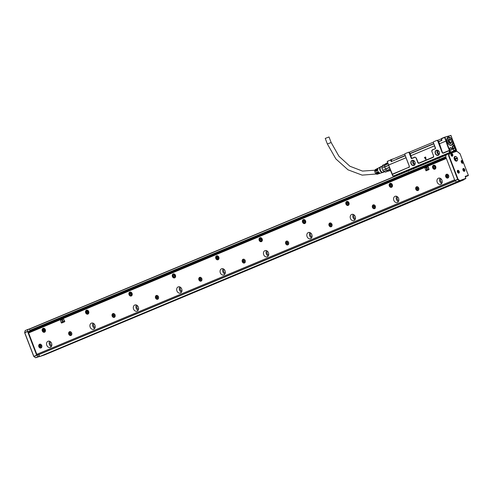 <?xml version="1.0" encoding="UTF-8"?>
<svg xmlns="http://www.w3.org/2000/svg" width="493" height="493" viewBox="0 0 493 493"><rect width="100%" height="100%" fill="white"/><g stroke="black" fill="none" stroke-linecap="round" stroke-linejoin="round"><path stroke-width="0.74" d="M399.854 174.14L398.979 174.399M453.005 152.232L456.456 150.476M442.246 156.675L438.357 157.902L451.348 152.473L451.73 152.682M441.555 156.725L443.601 155.942M399.367 174.195L400.076 174.312M400.193 174.3L399.293 174.22L400.106 174.245M388.65 165.019A0.598 0.364 -112.7 0 0 388.644 164.995L388.7 164.995A50.767 31.127 -112.7 0 0 392.989 176.174L450.627 152.078L456.53 150.131L454.232 144.135A1.041 0.641 67.3 0 0 453.246 143.364L453.147 143.395A1.041 0.641 67.3 0 0 453.018 143.469A1.041 0.641 67.3 0 0 452.808 143.956A1.041 0.641 67.3 0 0 453.313 145.164A1.041 0.641 67.3 0 0 453.893 145.343L453.998 145.306A1.041 0.641 67.3 0 0 454.232 145.108A1.041 0.641 67.3 0 0 454.232 144.135L450.842 135.452M450.885 135.415L444.655 137.177L447.724 136.456L447.872 136.844L448.291 136.709L448.143 136.321L450.885 135.415M453.122 151.887L451.348 152.473L451.385 152.916M405.055 172.045L405.739 171.921M404.352 172.34L405.456 171.835M402.923 172.938L407.508 170.788L399.293 174.22M409.96 153.767L409.535 152.664L408.697 152.183L405.036 153.687L404.852 154.605L406.01 157.766L388.601 165.056L393.223 176.371L450.547 152.429M443.38 153.132L442.085 152.38A1.189 0.937 -108.2 0 0 443.38 153.132L448.538 150.975A0.598 0.468 -108.2 0 1 449.185 151.351L449.77 152.725M392.989 176.167L392.57 175.015L392.903 173.937L408.907 167.25L392.841 174.239A0.598 0.468 -108.2 0 0 392.619 174.972L393.315 176.303M390.61 159.75L393.568 158.777L387.196 161.39L388.687 164.964L405.998 157.735M392.896 159.054L390.641 159.8L391.183 161.624L405.234 155.751M409.535 152.664L409.788 153.834L433.778 143.827L433.359 142.502L435.492 148.054A0.598 0.468 -108.2 0 1 435.27 148.787L432.318 150.02A1.189 0.937 -108.2 0 0 431.88 151.493L433.55 155.954L433.144 157.409A1.189 0.937 -108.2 0 0 433.581 155.936L431.856 151.511L432.367 149.773L435.27 148.787M433.359 142.502L433.581 141.762L437.242 140.258L438.08 140.745L438.332 141.91L441.931 140.425L441.451 138.515L444.655 137.177M452.432 148.664A2.471 1.516 67.3 0 0 454.823 150.47A2.471 1.516 67.3 0 0 455.31 147.715A2.471 1.516 67.3 0 0 452.919 145.916A2.471 1.516 67.3 0 0 452.432 148.664M451.557 148.639A1.337 0.82 67.3 0 0 450.565 147.629A1.337 0.82 67.3 0 0 449.862 148.362A1.337 0.82 67.3 0 0 449.998 149.157A1.337 0.82 67.3 0 0 450.429 149.841A1.337 0.82 67.3 0 0 450.516 149.921A1.337 0.82 67.3 0 0 451.508 149.971A1.337 0.82 67.3 0 0 451.557 148.639M446.818 140.012A4.345 2.662 67.3 0 0 450.701 145.355A4.345 2.662 67.3 0 0 452.759 142.428A4.345 2.662 67.3 0 0 450.719 137.966A4.345 2.662 67.3 0 0 447.484 137.664A4.345 2.662 67.3 0 0 446.818 140.012M448.143 136.321L447.724 136.456M449.185 151.351L449.634 151.178L450.306 152.325M442.085 152.38L437.611 140.721L436.964 140.351M419.087 163.275L418.064 162.425L416.283 158.013L414.841 157.094L411.895 158.327L411.199 158.198A0.598 0.468 -108.2 0 0 411.846 158.573L414.792 157.341A1.189 0.937 -108.2 0 1 416.086 158.087L417.793 162.53A1.189 0.937 -108.2 0 0 419.087 163.275L433.144 157.409M411.199 158.198L409.067 152.645L408.42 152.269M404.815 154.42L409.289 166.079A1.189 0.937 -108.2 0 1 408.851 167.552M411.033 163.738A2.705 2.138 -108.2 0 0 413.978 165.445A2.705 2.138 -108.2 0 0 414.983 162.092A2.705 2.138 -108.2 0 0 412.45 160.274A2.705 2.138 -108.2 0 0 410.811 162.69A2.705 2.138 -108.2 0 0 411.033 163.738M435.325 153.594A2.705 2.138 -108.2 0 0 438.271 155.295A2.705 2.138 -108.2 0 0 439.275 151.943A2.705 2.138 -108.2 0 0 436.743 150.131A2.705 2.138 -108.2 0 0 435.103 152.54A2.705 2.138 -108.2 0 0 435.325 153.594M390.585 160.065L387.332 161.427M408.907 167.25L409.258 166.104L406.01 157.766M433.778 143.827L434.543 145.811L410.94 155.671L411.519 158.074M410.94 155.671L410.182 153.687M434.543 145.811L435.319 148.541M438.08 140.745L438.505 141.848M439.485 143.746L446.362 140.967A0.598 0.364 67.3 0 0 446.338 140.899L439.485 143.746L438.727 141.762M442.357 152.282L439.497 143.777M444.766 137.35L441.34 138.872M398.215 158.45L396.674 159.091M440.945 140.838L440.354 141.084M399.841 158.006L405.228 155.578M409.905 153.625L433.772 143.66M447.946 136.21L448.155 136.752M453.283 145.133A0.924 0.567 67.3 0 0 453.763 145.262L453.868 145.232A0.924 0.567 67.3 0 0 453.893 145.219A0.924 0.567 67.3 0 0 454.071 145.059A0.924 0.567 67.3 0 0 453.979 143.999A0.924 0.567 67.3 0 0 453.203 143.512L453.246 143.364M453.049 143.562L453.098 143.543A0.924 0.567 67.3 0 0 453.073 143.555A0.924 0.567 67.3 0 0 452.987 143.605A0.924 0.567 67.3 0 0 452.802 143.999M454.152 150.507A2.471 1.516 67.3 0 0 454.158 150.488L454.645 150.285A2.231 1.368 67.3 0 0 455.304 149.12A2.231 1.368 67.3 0 0 455.31 149.077M450.485 149.897A1.22 0.746 67.3 0 0 451.163 150.063A1.22 0.746 67.3 0 0 451.403 148.701A1.22 0.746 67.3 0 0 450.22 147.808A1.22 0.746 67.3 0 0 449.862 148.405M450.565 145.343A4.227 2.588 67.3 0 0 451.175 145.219A4.227 2.588 67.3 0 0 451.65 144.917M448.464 137.3A4.227 2.588 67.3 0 0 447.921 137.424A4.227 2.588 67.3 0 0 447.397 137.769M415.112 163.781A1.485 1.171 71.8 0 1 413.627 162.708A1.485 1.171 71.8 0 1 414.182 160.971M439.405 153.637A1.485 1.171 71.8 0 1 437.92 152.565A1.485 1.171 71.8 0 1 438.474 150.821M443.441 152.83L448.599 150.673L449.634 151.178M419.149 162.973L433.199 157.107M411.267 163.651A2.527 1.997 -108.2 0 0 413.904 165.284A2.527 1.997 -108.2 0 0 414.958 162.111A2.527 1.997 -108.2 0 0 412.321 160.478A2.527 1.997 -108.2 0 0 411.063 162.672A2.527 1.997 -108.2 0 0 411.267 163.651M435.559 153.508A2.527 1.997 -108.2 0 0 438.197 155.135A2.527 1.997 -108.2 0 0 439.251 151.967A2.527 1.997 -108.2 0 0 436.613 150.334A2.527 1.997 -108.2 0 0 435.356 152.522A2.527 1.997 -108.2 0 0 435.559 153.508M425.952 159.307L425.718 157.144M425.835 159.356L424.528 157.649L425.915 159.399M425.613 157.02L424.43 157.68M424.455 157.501L425.588 157.027M438.425 141.651L441.857 140.222M391.14 159.818L404.932 154.026M408.974 152.343L433.476 142.107M437.519 140.419L441.346 138.823M394.043 160.428L396.773 159.208M398.036 158.518L405.203 155.523M409.886 153.569L433.748 143.605M398.258 158.481L399.182 158.179M413.214 160.447A2.527 1.997 -108.2 0 0 412.9 163.115A2.527 1.997 -108.2 0 0 414.644 164.779M437.507 150.297A2.527 1.997 -108.2 0 0 437.192 152.966A2.527 1.997 -108.2 0 0 438.936 154.636M452.315 148.313L452.925 146.168L454.25 146.544M454.762 148.307A2.231 1.368 67.3 0 0 454.651 147.98A2.231 1.368 67.3 0 0 454.497 147.629L452.364 148.288M452.592 149.034L452.642 149.009A2.231 1.368 67.3 0 0 454.645 150.285M454.497 147.629L452.321 148.344M452.519 148.233A2.114 1.294 -112.7 0 1 452.426 147.641A2.114 1.294 -112.7 0 1 454.287 146.575A2.114 1.294 -112.7 0 1 454.947 147.432M452.796 148.954L455.224 148.153A2.114 1.294 -112.7 0 1 455.31 149.034A2.114 1.294 -112.7 0 1 454.33 150.205A2.114 1.294 -112.7 0 1 452.796 148.954L452.642 149.009M451.064 145.188A4.166 2.551 -112.7 0 1 450.892 145.275A4.166 2.551 -112.7 0 1 450.713 145.336M447.508 137.67L447.86 137.522M384.854 165.223A3.747 2.299 67.3 0 1 385.458 164.12L387.855 163.115M384.774 165.716A3.747 2.299 67.3 0 0 384.762 165.814A3.747 2.299 67.3 0 0 384.83 166.93L388.73 165.488M388.139 163.849L384.817 165.235A4.049 2.483 67.3 0 0 384.78 165.605A4.049 2.483 67.3 0 0 384.854 166.831L384.86 167.102A3.747 2.299 67.3 0 0 385.557 168.914L389.328 167.337M386.789 170.344A3.747 2.299 67.3 0 0 388.053 170.874L390.253 169.956M451.292 145.102A4.166 2.551 -112.7 0 1 451.243 145.127A4.166 2.551 -112.7 0 1 449.333 144.85M446.886 138.989A4.166 2.551 -112.7 0 1 448.026 137.442A4.166 2.551 -112.7 0 1 448.082 137.418M385.458 164.12L387.738 162.813M384.854 166.831L388.657 165.241M389.396 167.552L385.649 169.062A3.747 2.299 67.3 0 0 386.586 170.177A3.747 2.299 67.3 0 0 386.604 170.196L386.722 170.295M385.717 169.093A4.049 2.483 67.3 0 0 386.746 170.313A4.049 2.483 67.3 0 0 386.783 170.35L389.914 169.037M388.053 170.874L390.37 170.27M452.586 142.878A4.166 2.551 -112.7 0 1 452.586 142.896A4.166 2.551 -112.7 0 1 451.348 145.084A4.166 2.551 -112.7 0 1 448.476 143.981A4.166 2.551 -112.7 0 1 446.892 140.08L448.137 137.393L450.577 138.065M387.72 162.758L385.976 163.485A4.049 2.483 67.3 0 0 385.606 163.707M385.477 164.077L382.611 165.272L381.865 166.72L384.786 165.5M385.649 169.062L382.71 170.288L381.89 168.156L384.83 166.93M388.435 171.071A4.049 2.483 67.3 0 0 389.1 170.954L390.419 170.399M388.108 170.905L385.23 172.106L383.671 171.422L386.604 170.196M452.592 142.366A4.104 2.52 -112.7 0 1 452.586 142.853A4.104 2.52 -112.7 0 1 449.739 144.874A4.104 2.52 -112.7 0 1 446.978 140.074A4.104 2.52 -112.7 0 1 450.59 138.077A4.104 2.52 -112.7 0 1 452.592 142.366M385.23 172.106A3.747 2.299 67.3 0 0 385.828 171.995L388.256 170.979M382.71 170.288A3.747 2.299 67.3 0 0 383.11 170.843A3.747 2.299 67.3 0 0 383.671 171.422M385.495 164.009L382.938 165.075A3.747 2.299 67.3 0 0 382.611 165.272M381.865 166.72A3.747 2.299 67.3 0 0 381.89 168.156M448.852 138.675L447.927 140.462L448.938 142.982L450.768 143.765L451.643 141.978L450.707 139.544L448.778 138.706M450.639 139.457L449.031 140.129L448.223 139.778M449.031 140.129L450.035 142.65L449.745 143.334M382.032 166.295L380.972 166.739A2.976 1.824 67.3 0 0 380.349 167.324A2.976 1.824 67.3 0 0 380.732 170.788A2.976 1.824 67.3 0 0 383.264 172.23L384.337 171.78M449.203 143.099L449.141 141.509L447.921 140.413M381.564 166.492A3.155 1.935 67.3 0 0 380.516 166.825A3.155 1.935 67.3 0 0 380.245 167.195A3.155 1.935 67.3 0 0 380.473 170.541A3.155 1.935 67.3 0 0 382.882 172.488A3.155 1.935 67.3 0 0 383.856 171.983M380.356 167.016A2.976 1.824 67.3 0 0 380.177 167.158A2.976 1.824 67.3 0 0 379.912 167.503A2.976 1.824 67.3 0 0 380.134 170.664A2.976 1.824 67.3 0 0 382.408 172.501A2.976 1.824 67.3 0 0 382.636 172.47M378.328 168.076A2.767 1.695 67.3 0 0 378.113 168.162L377.607 168.421A2.724 1.67 67.3 0 0 377.114 168.92A2.724 1.67 67.3 0 0 376.966 170.855L376.56 171.028A2.687 1.645 67.3 0 1 376.701 169.13A2.687 1.645 67.3 0 1 377.188 168.637A2.687 1.645 67.3 0 1 377.41 168.551M377.188 168.637L376.689 168.889A2.644 1.621 67.3 0 0 376.208 169.376A2.644 1.621 67.3 0 0 376.067 171.237L375.654 171.41A2.601 1.596 67.3 0 1 375.795 169.586A2.601 1.596 67.3 0 1 376.27 169.105A2.601 1.596 67.3 0 1 376.492 169.025M376.27 169.105L375.432 169.537A2.527 1.553 67.3 0 0 374.976 170.005A2.527 1.553 67.3 0 0 375.272 172.895A2.527 1.553 67.3 0 0 377.379 174.202L378.273 173.906A2.601 1.596 67.3 0 0 378.488 173.807M382.58 172.495L380.688 173.117A2.804 1.719 67.3 0 1 378.304 171.582L377.891 171.755A2.767 1.695 67.3 0 0 380.245 173.265L379.709 173.437A2.724 1.67 67.3 0 1 377.398 171.965L376.985 172.137A2.687 1.645 67.3 0 0 379.259 173.585L378.723 173.758A2.644 1.621 67.3 0 1 376.492 172.347L376.079 172.519A2.601 1.596 67.3 0 0 378.273 173.906M380.3 167.035L378.532 167.947A2.804 1.719 67.3 0 0 378.02 168.464A2.804 1.719 67.3 0 0 377.872 170.473L377.465 170.646A2.767 1.695 67.3 0 1 377.607 168.668A2.767 1.695 67.3 0 1 378.113 168.162M376.899 170.886A2.114 1.294 -112.7 0 1 376.868 170.11M375.943 171.287A2.114 1.294 -112.7 0 1 375.98 170.202M376.079 172.519L376.504 172.371M377.293 173.345A2.114 1.294 -112.7 0 1 376.375 172.421M376.985 172.137L377.41 171.989M377.983 172.778A2.114 1.294 -112.7 0 1 377.33 172.026M377.891 171.755L378.316 171.613M378.618 172.082A2.114 1.294 -112.7 0 1 378.285 171.626M377.854 170.479A2.114 1.294 -112.7 0 1 377.811 170.147M327.37 143.974L331.148 142.52L329.016 136.968L325.238 138.422L327.37 143.974L335.881 158.925L348.015 169.826L362.139 175.126L376.288 174.004M38.553 354.757L37.992 354.942M36.889 354.541L37.228 354.806M465.706 176.66L465.435 177.073M440.988 178.786A2.083 1.645 -108.2 0 0 440.687 181.036A2.083 1.645 -108.2 0 0 442.184 182.422M397.611 196.904A2.083 1.645 -108.2 0 0 397.303 199.154A2.083 1.645 -108.2 0 0 398.806 200.54M354.233 215.022A2.083 1.645 -108.2 0 0 353.925 217.271A2.083 1.645 -108.2 0 0 355.428 218.658M310.855 233.14A2.083 1.645 -108.2 0 0 310.547 235.389A2.083 1.645 -108.2 0 0 312.051 236.776M267.477 251.257A2.083 1.645 -108.2 0 0 267.169 253.507A2.083 1.645 -108.2 0 0 268.673 254.893M224.093 269.375A2.083 1.645 -108.2 0 0 223.791 271.625A2.083 1.645 -108.2 0 0 225.295 273.011M180.715 287.493A2.083 1.645 -108.2 0 0 180.413 289.742A2.083 1.645 -108.2 0 0 181.917 291.129M137.337 305.611A2.083 1.645 -108.2 0 0 137.036 307.86A2.083 1.645 -108.2 0 0 138.539 309.247M93.96 323.728A2.083 1.645 -108.2 0 0 93.658 325.978A2.083 1.645 -108.2 0 0 95.161 327.364M50.582 341.846A2.083 1.645 -108.2 0 0 50.28 344.096A2.083 1.645 -108.2 0 0 51.777 345.488M446.368 158.463L28.6 332.954M36.809 354.325L454.571 179.834M64.793 321.381L63.548 318.996L60.516 320.259L61.255 322.853L64.688 321.744L63.566 318.989M426.026 170.824L429.064 169.555L428.325 166.967L424.892 168.07L426.026 170.824L428.996 169.58L428.01 166.776M88.561 313.56A2.083 1.645 -108.2 0 0 88.5 311.114A2.083 1.645 -108.2 0 0 86.528 310.177A2.083 1.645 -108.2 0 0 85.794 310.756A2.083 1.645 -108.2 0 0 85.856 313.203A2.083 1.645 -108.2 0 0 87.828 314.133A2.083 1.645 -108.2 0 0 88.561 313.56M287.062 244.929A1.99 1.571 -108.2 0 0 287.758 244.898A1.99 1.571 -108.2 0 0 288.725 242.938A1.99 1.571 -108.2 0 0 287.203 241.083A1.99 1.571 -108.2 0 0 286.507 241.114A1.99 1.571 -108.2 0 0 285.539 243.074A1.99 1.571 -108.2 0 0 287.062 244.929M243.684 263.046A1.99 1.571 -108.2 0 0 244.38 263.015A1.99 1.571 -108.2 0 0 245.348 261.056A1.99 1.571 -108.2 0 0 243.825 259.201A1.99 1.571 -108.2 0 0 243.129 259.232A1.99 1.571 -108.2 0 0 242.162 261.191A1.99 1.571 -108.2 0 0 243.684 263.046M200.306 281.164A1.99 1.571 -108.2 0 0 201.002 281.139A1.99 1.571 -108.2 0 0 201.97 279.174A1.99 1.571 -108.2 0 0 200.448 277.319A1.99 1.571 -108.2 0 0 199.751 277.349A1.99 1.571 -108.2 0 0 198.784 279.309A1.99 1.571 -108.2 0 0 200.306 281.164M156.928 299.282A1.99 1.571 -108.2 0 0 157.624 299.257A1.99 1.571 -108.2 0 0 158.592 297.291A1.99 1.571 -108.2 0 0 157.07 295.436A1.99 1.571 -108.2 0 0 156.373 295.467A1.99 1.571 -108.2 0 0 155.406 297.427A1.99 1.571 -108.2 0 0 156.928 299.282M113.55 317.4A1.99 1.571 -108.2 0 0 114.247 317.375A1.99 1.571 -108.2 0 0 115.214 315.409A1.99 1.571 -108.2 0 0 113.692 313.554A1.99 1.571 -108.2 0 0 112.996 313.585A1.99 1.571 -108.2 0 0 112.028 315.551A1.99 1.571 -108.2 0 0 113.55 317.4M70.172 335.523A1.99 1.571 -108.2 0 0 70.863 335.493A1.99 1.571 -108.2 0 0 71.836 333.527A1.99 1.571 -108.2 0 0 70.314 331.672A1.99 1.571 -108.2 0 0 69.618 331.703A1.99 1.571 -108.2 0 0 68.644 333.669A1.99 1.571 -108.2 0 0 70.172 335.523M447.133 178.072A1.99 1.571 -108.2 0 0 447.823 178.047A1.99 1.571 -108.2 0 0 448.796 176.081A1.99 1.571 -108.2 0 0 447.268 174.226A1.99 1.571 -108.2 0 0 446.578 174.257A1.99 1.571 -108.2 0 0 445.604 176.217A1.99 1.571 -108.2 0 0 447.133 178.072M40.241 348.021A1.99 1.571 -108.2 0 0 40.931 347.99A1.99 1.571 -108.2 0 0 41.905 346.031A1.99 1.571 -108.2 0 0 40.383 344.176A1.99 1.571 -108.2 0 0 39.687 344.206A1.99 1.571 -108.2 0 0 38.719 346.166A1.99 1.571 -108.2 0 0 40.241 348.021M437.211 182.256A3.272 2.582 -108.2 0 0 440.625 184.37A3.272 2.582 -108.2 0 0 441.987 180.265A3.272 2.582 -108.2 0 0 438.573 178.152A3.272 2.582 -108.2 0 0 437.211 182.256M393.833 200.374A3.272 2.582 -108.2 0 0 397.241 202.487A3.272 2.582 -108.2 0 0 398.603 198.383A3.272 2.582 -108.2 0 0 395.195 196.269A3.272 2.582 -108.2 0 0 393.833 200.374M350.455 218.491A3.272 2.582 -108.2 0 0 353.863 220.605A3.272 2.582 -108.2 0 0 355.225 216.501A3.272 2.582 -108.2 0 0 351.817 214.387A3.272 2.582 -108.2 0 0 350.455 218.491M307.077 236.609A3.272 2.582 -108.2 0 0 310.485 238.723A3.272 2.582 -108.2 0 0 311.847 234.619A3.272 2.582 -108.2 0 0 308.439 232.505A3.272 2.582 -108.2 0 0 307.077 236.609M263.7 254.727A3.272 2.582 -108.2 0 0 267.107 256.841A3.272 2.582 -108.2 0 0 268.469 252.736A3.272 2.582 -108.2 0 0 265.061 250.623A3.272 2.582 -108.2 0 0 263.7 254.727M220.322 272.845A3.272 2.582 -108.2 0 0 223.73 274.958A3.272 2.582 -108.2 0 0 225.091 270.854A3.272 2.582 -108.2 0 0 221.684 268.74A3.272 2.582 -108.2 0 0 220.322 272.845M176.944 290.962A3.272 2.582 -108.2 0 0 180.352 293.076A3.272 2.582 -108.2 0 0 181.714 288.972A3.272 2.582 -108.2 0 0 178.3 286.858A3.272 2.582 -108.2 0 0 176.944 290.962M133.56 309.08A3.272 2.582 -108.2 0 0 136.974 311.194A3.272 2.582 -108.2 0 0 138.336 307.09A3.272 2.582 -108.2 0 0 134.922 304.976A3.272 2.582 -108.2 0 0 133.56 309.08M90.182 327.198A3.272 2.582 -108.2 0 0 93.596 329.312A3.272 2.582 -108.2 0 0 94.958 325.207A3.272 2.582 -108.2 0 0 91.544 323.094A3.272 2.582 -108.2 0 0 90.182 327.198M46.804 345.316A3.272 2.582 -108.2 0 0 50.218 347.429A3.272 2.582 -108.2 0 0 51.58 343.325A3.272 2.582 -108.2 0 0 48.166 341.211A3.272 2.582 -108.2 0 0 46.804 345.316M432.823 165.814A2.083 1.645 -108.2 0 0 432.885 168.255A2.083 1.645 -108.2 0 0 434.857 169.191A2.083 1.645 -108.2 0 0 435.59 168.612A2.083 1.645 -108.2 0 0 435.529 166.172A2.083 1.645 -108.2 0 0 433.557 165.235A2.083 1.645 -108.2 0 0 432.823 165.814M389.445 183.932A2.083 1.645 -108.2 0 0 389.507 186.372A2.083 1.645 -108.2 0 0 391.479 187.309A2.083 1.645 -108.2 0 0 392.212 186.73A2.083 1.645 -108.2 0 0 392.145 184.29A2.083 1.645 -108.2 0 0 390.179 183.353A2.083 1.645 -108.2 0 0 389.445 183.932M346.068 202.05A2.083 1.645 -108.2 0 0 346.129 204.49A2.083 1.645 -108.2 0 0 348.101 205.427A2.083 1.645 -108.2 0 0 348.834 204.848A2.083 1.645 -108.2 0 0 348.767 202.407A2.083 1.645 -108.2 0 0 346.795 201.471A2.083 1.645 -108.2 0 0 346.068 202.05M302.69 220.168A2.083 1.645 -108.2 0 0 302.751 222.608A2.083 1.645 -108.2 0 0 304.723 223.545A2.083 1.645 -108.2 0 0 305.45 222.972A2.083 1.645 -108.2 0 0 305.389 220.525A2.083 1.645 -108.2 0 0 303.417 219.588A2.083 1.645 -108.2 0 0 302.69 220.168M259.312 238.285A2.083 1.645 -108.2 0 0 259.373 240.726A2.083 1.645 -108.2 0 0 261.345 241.662A2.083 1.645 -108.2 0 0 262.073 241.089A2.083 1.645 -108.2 0 0 262.011 238.643A2.083 1.645 -108.2 0 0 260.039 237.706A2.083 1.645 -108.2 0 0 259.312 238.285M215.934 256.403A2.083 1.645 -108.2 0 0 215.996 258.843A2.083 1.645 -108.2 0 0 217.968 259.78A2.083 1.645 -108.2 0 0 218.695 259.207A2.083 1.645 -108.2 0 0 218.633 256.761A2.083 1.645 -108.2 0 0 216.661 255.824A2.083 1.645 -108.2 0 0 215.934 256.403M172.55 274.521A2.083 1.645 -108.2 0 0 172.618 276.961A2.083 1.645 -108.2 0 0 174.59 277.898A2.083 1.645 -108.2 0 0 175.317 277.325A2.083 1.645 -108.2 0 0 175.255 274.878A2.083 1.645 -108.2 0 0 173.283 273.942A2.083 1.645 -108.2 0 0 172.55 274.521M129.172 292.639A2.083 1.645 -108.2 0 0 129.24 295.085A2.083 1.645 -108.2 0 0 131.206 296.016A2.083 1.645 -108.2 0 0 131.939 295.443A2.083 1.645 -108.2 0 0 131.877 292.996A2.083 1.645 -108.2 0 0 129.905 292.059A2.083 1.645 -108.2 0 0 129.172 292.639M42.416 328.874A2.083 1.645 -108.2 0 0 42.478 331.321A2.083 1.645 -108.2 0 0 44.45 332.257A2.083 1.645 -108.2 0 0 45.183 331.678A2.083 1.645 -108.2 0 0 45.122 329.232A2.083 1.645 -108.2 0 0 43.15 328.301A2.083 1.645 -108.2 0 0 42.416 328.874M330.581 222.965A1.99 1.571 -108.2 0 0 329.891 222.996A1.99 1.571 -108.2 0 0 328.917 224.956A1.99 1.571 -108.2 0 0 330.439 226.811A1.99 1.571 -108.2 0 0 331.136 226.78A1.99 1.571 -108.2 0 0 332.109 224.82A1.99 1.571 -108.2 0 0 330.581 222.965M373.959 204.848A1.99 1.571 -108.2 0 0 373.269 204.878A1.99 1.571 -108.2 0 0 372.295 206.838A1.99 1.571 -108.2 0 0 373.823 208.693A1.99 1.571 -108.2 0 0 374.514 208.662A1.99 1.571 -108.2 0 0 375.487 206.703A1.99 1.571 -108.2 0 0 373.959 204.848M417.337 186.73A1.99 1.571 -108.2 0 0 416.647 186.761A1.99 1.571 -108.2 0 0 415.673 188.72A1.99 1.571 -108.2 0 0 417.201 190.575A1.99 1.571 -108.2 0 0 417.891 190.544A1.99 1.571 -108.2 0 0 418.865 188.585A1.99 1.571 -108.2 0 0 417.337 186.73M36.827 354.381L454.589 179.89M455.002 180.728L37.961 354.917M38.583 354.726L455.218 180.894M440.033 178.195A3.272 2.582 -108.2 0 0 439.818 181.399A3.272 2.582 -108.2 0 0 441.771 183.464M396.655 196.313A3.272 2.582 -108.2 0 0 396.44 199.517A3.272 2.582 -108.2 0 0 398.387 201.582M353.278 214.43A3.272 2.582 -108.2 0 0 353.062 217.635A3.272 2.582 -108.2 0 0 355.009 219.699M309.894 232.548A3.272 2.582 -108.2 0 0 309.678 235.753A3.272 2.582 -108.2 0 0 311.631 237.817M266.516 250.666A3.272 2.582 -108.2 0 0 266.3 253.87A3.272 2.582 -108.2 0 0 268.254 255.935M223.138 268.784A3.272 2.582 -108.2 0 0 222.922 271.988A3.272 2.582 -108.2 0 0 224.876 274.053M179.76 286.901A3.272 2.582 -108.2 0 0 179.544 290.106A3.272 2.582 -108.2 0 0 181.498 292.17M136.382 305.025A3.272 2.582 -108.2 0 0 136.167 308.224A3.272 2.582 -108.2 0 0 138.12 310.294M93.004 323.143A3.272 2.582 -108.2 0 0 92.789 326.341A3.272 2.582 -108.2 0 0 94.742 328.412M49.627 341.261A3.272 2.582 -108.2 0 0 49.411 344.459A3.272 2.582 -108.2 0 0 51.358 346.53M38.306 356.544L35.484 357.721L39.2 356.593L35.638 357.764L38.46 356.587L36.661 355.176L27.59 331.53L28.009 329.386L29.229 328.985L29.987 330.495A0.955 0.585 -112.7 0 0 30.036 330.766L28.187 331.777M64.688 321.744L64.725 321.399M64.614 321.769L61.582 323.038M86.688 310.14A2.083 1.645 -108.2 0 0 86.109 310.652A2.083 1.645 -108.2 0 0 86.121 313.006A2.083 1.645 -108.2 0 0 87.982 314.078M287.844 244.867A1.99 1.571 71.8 0 1 287.24 244.873A1.99 1.571 71.8 0 1 285.724 243.074A1.99 1.571 71.8 0 1 286.599 241.089M244.466 262.985A1.99 1.571 71.8 0 1 243.856 262.991A1.99 1.571 71.8 0 1 242.346 261.191A1.99 1.571 71.8 0 1 243.222 259.207M201.089 281.102A1.99 1.571 71.8 0 1 200.478 281.109A1.99 1.571 71.8 0 1 198.962 279.309A1.99 1.571 71.8 0 1 199.844 277.325M157.711 299.22A1.99 1.571 71.8 0 1 157.101 299.226A1.99 1.571 71.8 0 1 155.585 297.427A1.99 1.571 71.8 0 1 156.46 295.443M114.327 317.344A1.99 1.571 71.8 0 1 113.723 317.344A1.99 1.571 71.8 0 1 112.207 315.545A1.99 1.571 71.8 0 1 113.082 313.56M70.949 335.462A1.99 1.571 71.8 0 1 70.345 335.462A1.99 1.571 71.8 0 1 68.829 333.669A1.99 1.571 71.8 0 1 69.704 331.678M447.909 178.01A1.99 1.571 71.8 0 1 447.305 178.016A1.99 1.571 71.8 0 1 445.789 176.217A1.99 1.571 71.8 0 1 446.664 174.232M41.018 347.959A1.99 1.571 71.8 0 1 40.414 347.966A1.99 1.571 71.8 0 1 38.898 346.166A1.99 1.571 71.8 0 1 39.773 344.182M433.717 165.192A2.083 1.645 -108.2 0 0 433.137 165.71A2.083 1.645 -108.2 0 0 433.15 168.064A2.083 1.645 -108.2 0 0 435.011 169.13M390.333 183.31A2.083 1.645 -108.2 0 0 389.76 183.827A2.083 1.645 -108.2 0 0 389.772 186.181A2.083 1.645 -108.2 0 0 391.633 187.248M346.955 201.427A2.083 1.645 -108.2 0 0 346.382 201.945A2.083 1.645 -108.2 0 0 346.388 204.299A2.083 1.645 -108.2 0 0 348.255 205.365M303.577 219.545A2.083 1.645 -108.2 0 0 302.998 220.063A2.083 1.645 -108.2 0 0 303.01 222.417A2.083 1.645 -108.2 0 0 304.877 223.483M260.199 237.663A2.083 1.645 -108.2 0 0 259.62 238.181A2.083 1.645 -108.2 0 0 259.632 240.535A2.083 1.645 -108.2 0 0 261.5 241.601M216.821 255.787A2.083 1.645 -108.2 0 0 216.242 256.298A2.083 1.645 -108.2 0 0 216.254 258.652A2.083 1.645 -108.2 0 0 218.116 259.719M173.444 273.905A2.083 1.645 -108.2 0 0 172.864 274.416A2.083 1.645 -108.2 0 0 172.877 276.77A2.083 1.645 -108.2 0 0 174.738 277.836M130.066 292.022A2.083 1.645 -108.2 0 0 129.486 292.534A2.083 1.645 -108.2 0 0 129.499 294.888A2.083 1.645 -108.2 0 0 131.36 295.954M43.31 328.258A2.083 1.645 -108.2 0 0 42.731 328.769A2.083 1.645 -108.2 0 0 42.743 331.123A2.083 1.645 -108.2 0 0 44.604 332.196M331.222 226.749A1.99 1.571 71.8 0 1 330.618 226.755A1.99 1.571 71.8 0 1 329.102 224.956A1.99 1.571 71.8 0 1 329.977 222.972M374.6 208.631A1.99 1.571 71.8 0 1 373.996 208.638A1.99 1.571 71.8 0 1 372.48 206.838A1.99 1.571 71.8 0 1 373.355 204.854M417.978 190.514A1.99 1.571 71.8 0 1 417.374 190.52A1.99 1.571 71.8 0 1 415.858 188.72A1.99 1.571 71.8 0 1 416.733 186.736M458.589 181.196L39.335 356.667L44.438 354.985L463.913 179.785L44.45 354.985M458.638 181.332L463.913 179.785L463.907 179.44L456.629 181.929L454.959 180.697L445.758 156.873L446.097 154.845L456.512 151.074L460.08 153.767L462.878 161.217A1.485 0.912 67.3 0 0 462.138 160.521A1.485 0.912 67.3 0 0 461.658 160.49A1.485 0.912 67.3 0 0 461.621 160.508A1.485 0.912 67.3 0 0 461.226 161.846A1.485 0.912 67.3 0 0 462.243 163.232A1.485 0.912 67.3 0 0 462.724 163.269A1.485 0.912 67.3 0 0 462.767 163.251A1.485 0.912 67.3 0 0 463.173 161.994L462.878 161.217M28.446 331.69L29.962 331.056L28.218 331.943L36.913 354.596L39.175 355.102L39.44 356.266L38.429 356.685L39.138 356.451M468.214 175.662L465.337 176.784M463.925 179.434L456.629 181.929M451.668 155.079L452.143 154.882M62.235 322.379L62.124 319.846L62.106 322.249L63.72 321.572L62.124 319.846M426.618 170.184L426.5 167.657L426.482 170.054L428.097 169.382L426.5 167.657M87.945 310.485A1.787 1.411 -108.2 0 0 86.934 310.362A1.787 1.411 -108.2 0 0 86.879 310.38M87.994 313.77A1.787 1.411 -108.2 0 0 88.05 313.751A1.787 1.411 -108.2 0 0 88.789 313.043M287.53 241.194A1.787 1.411 -108.2 0 0 287.493 241.188A1.787 1.411 -108.2 0 0 286.871 241.213A1.787 1.411 -108.2 0 0 286.827 241.231M287.943 244.62A1.787 1.411 -108.2 0 0 287.986 244.608A1.787 1.411 -108.2 0 0 288.528 244.226M244.152 259.318A1.787 1.411 -108.2 0 0 244.115 259.306A1.787 1.411 -108.2 0 0 243.493 259.33A1.787 1.411 -108.2 0 0 243.45 259.349M244.565 262.738A1.787 1.411 -108.2 0 0 244.608 262.726A1.787 1.411 -108.2 0 0 245.15 262.344M200.774 277.436A1.787 1.411 -108.2 0 0 200.737 277.423A1.787 1.411 -108.2 0 0 200.115 277.448A1.787 1.411 -108.2 0 0 200.072 277.467M201.187 280.856A1.787 1.411 -108.2 0 0 201.23 280.844A1.787 1.411 -108.2 0 0 201.773 280.462M157.396 295.553A1.787 1.411 -108.2 0 0 157.353 295.541A1.787 1.411 -108.2 0 0 156.737 295.566A1.787 1.411 -108.2 0 0 156.694 295.584M157.809 298.974A1.787 1.411 -108.2 0 0 157.852 298.961A1.787 1.411 -108.2 0 0 158.395 298.579M114.019 313.671A1.787 1.411 -108.2 0 0 113.975 313.659A1.787 1.411 -108.2 0 0 113.359 313.69A1.787 1.411 -108.2 0 0 113.316 313.702M114.431 317.091A1.787 1.411 -108.2 0 0 114.475 317.079A1.787 1.411 -108.2 0 0 115.017 316.697M70.641 331.789A1.787 1.411 -108.2 0 0 70.598 331.777A1.787 1.411 -108.2 0 0 69.975 331.807A1.787 1.411 -108.2 0 0 69.932 331.82M71.054 335.209A1.787 1.411 -108.2 0 0 71.097 335.197A1.787 1.411 -108.2 0 0 71.639 334.815M447.601 174.343A1.787 1.411 -108.2 0 0 447.558 174.331A1.787 1.411 -108.2 0 0 446.935 174.356A1.787 1.411 -108.2 0 0 446.892 174.374M448.014 177.763A1.787 1.411 -108.2 0 0 448.057 177.751A1.787 1.411 -108.2 0 0 448.599 177.369M40.709 344.287A1.787 1.411 -108.2 0 0 40.666 344.28A1.787 1.411 -108.2 0 0 40.044 344.305A1.787 1.411 -108.2 0 0 40.001 344.324M41.122 347.713A1.787 1.411 -108.2 0 0 41.165 347.701A1.787 1.411 -108.2 0 0 41.708 347.318M434.974 165.543A1.787 1.411 -108.2 0 0 433.963 165.414A1.787 1.411 -108.2 0 0 433.908 165.432M435.023 168.822A1.787 1.411 -108.2 0 0 435.079 168.803A1.787 1.411 -108.2 0 0 435.818 168.101M391.596 183.661A1.787 1.411 -108.2 0 0 390.579 183.532A1.787 1.411 -108.2 0 0 390.524 183.55M391.645 186.939A1.787 1.411 -108.2 0 0 391.701 186.921A1.787 1.411 -108.2 0 0 392.44 186.218M348.218 201.779A1.787 1.411 -108.2 0 0 347.201 201.649A1.787 1.411 -108.2 0 0 347.146 201.668M348.268 205.057A1.787 1.411 -108.2 0 0 348.323 205.045A1.787 1.411 -108.2 0 0 349.062 204.336M304.84 219.896A1.787 1.411 -108.2 0 0 303.824 219.767A1.787 1.411 -108.2 0 0 303.768 219.792M304.884 223.175A1.787 1.411 -108.2 0 0 304.939 223.163A1.787 1.411 -108.2 0 0 305.685 222.454M261.463 238.014A1.787 1.411 -108.2 0 0 260.446 237.885A1.787 1.411 -108.2 0 0 260.39 237.909M261.506 241.293A1.787 1.411 -108.2 0 0 261.561 241.28A1.787 1.411 -108.2 0 0 262.307 240.572M218.085 256.132A1.787 1.411 -108.2 0 0 217.068 256.003A1.787 1.411 -108.2 0 0 217.012 256.027M218.128 259.41A1.787 1.411 -108.2 0 0 218.183 259.398A1.787 1.411 -108.2 0 0 218.923 258.689M174.707 274.25A1.787 1.411 -108.2 0 0 173.69 274.126A1.787 1.411 -108.2 0 0 173.635 274.145M174.75 277.534A1.787 1.411 -108.2 0 0 174.805 277.516A1.787 1.411 -108.2 0 0 175.545 276.807M131.323 292.367A1.787 1.411 -108.2 0 0 130.312 292.244A1.787 1.411 -108.2 0 0 130.257 292.263M131.372 295.652A1.787 1.411 -108.2 0 0 131.428 295.634A1.787 1.411 -108.2 0 0 132.167 294.925M44.567 328.603A1.787 1.411 -108.2 0 0 43.55 328.48A1.787 1.411 -108.2 0 0 43.501 328.498M44.617 331.888A1.787 1.411 -108.2 0 0 44.672 331.869A1.787 1.411 -108.2 0 0 45.411 331.16M330.908 223.076A1.787 1.411 -108.2 0 0 330.871 223.07A1.787 1.411 -108.2 0 0 330.248 223.095A1.787 1.411 -108.2 0 0 330.205 223.113M331.321 226.503A1.787 1.411 -108.2 0 0 331.364 226.484A1.787 1.411 -108.2 0 0 331.906 226.108M374.286 204.959A1.787 1.411 -108.2 0 0 374.249 204.952A1.787 1.411 -108.2 0 0 373.626 204.977A1.787 1.411 -108.2 0 0 373.583 204.996M374.698 208.385A1.787 1.411 -108.2 0 0 374.748 208.366A1.787 1.411 -108.2 0 0 375.284 207.991M417.67 186.841A1.787 1.411 -108.2 0 0 417.626 186.835A1.787 1.411 -108.2 0 0 417.004 186.859A1.787 1.411 -108.2 0 0 416.961 186.878M418.082 190.267A1.787 1.411 -108.2 0 0 418.126 190.249A1.787 1.411 -108.2 0 0 418.668 189.873M45.492 354.436L42.558 355.459L45.492 354.436M458.453 181.954L455.52 182.971L458.453 181.954M38.46 356.587L39.428 356.266L38.429 356.685M457.615 181.603L458.601 181.19M463.913 171.25A1.485 0.912 67.3 0 0 464.437 171.268A1.485 0.912 67.3 0 0 464.825 169.931A1.485 0.912 67.3 0 0 463.808 168.538A1.485 0.912 67.3 0 0 463.291 168.526A1.485 0.912 67.3 0 0 462.896 169.863A1.485 0.912 67.3 0 0 463.913 171.25M455.631 156.534A2.471 1.516 67.3 0 0 454.885 156.497A2.471 1.516 67.3 0 0 454.817 156.528A2.471 1.516 67.3 0 0 454.349 159.331A2.471 1.516 67.3 0 0 456.654 161.106A2.471 1.516 67.3 0 0 456.721 161.082A2.471 1.516 67.3 0 0 457.288 160.496M457.325 158.66A2.471 1.516 67.3 0 0 457.048 157.963M458.256 170.368A1.485 0.912 67.3 0 0 457.732 170.356A1.485 0.912 67.3 0 0 457.344 171.693A1.485 0.912 67.3 0 0 458.361 173.08A1.485 0.912 67.3 0 0 458.878 173.098A1.485 0.912 67.3 0 0 459.273 171.761A1.485 0.912 67.3 0 0 458.256 170.368M451.791 153.428A1.485 0.912 67.3 0 0 451.268 153.409A1.485 0.912 67.3 0 0 450.873 154.753A1.485 0.912 67.3 0 0 451.89 156.139A1.485 0.912 67.3 0 0 452.414 156.158A1.485 0.912 67.3 0 0 452.808 154.814A1.485 0.912 67.3 0 0 451.791 153.428M32.335 330.144A0.776 0.475 -112.7 0 1 32.193 329.503L445.74 156.817M32.778 329.306A0.622 0.382 -112.7 0 1 33.111 329.817M445.734 156.786L32.267 329.515M28.009 329.386L25.192 330.563L28.002 329.392M287.906 241.441A1.787 1.411 -108.2 0 0 286.784 241.243A1.787 1.411 -108.2 0 0 286.156 241.736A1.787 1.411 -108.2 0 0 286.211 243.832A1.787 1.411 -108.2 0 0 287.9 244.633A1.787 1.411 -108.2 0 0 288.528 244.14A1.787 1.411 -108.2 0 0 288.688 243.807M244.528 259.558A1.787 1.411 -108.2 0 0 243.406 259.361A1.787 1.411 -108.2 0 0 242.778 259.854A1.787 1.411 -108.2 0 0 242.833 261.949A1.787 1.411 -108.2 0 0 244.522 262.751A1.787 1.411 -108.2 0 0 245.15 262.258A1.787 1.411 -108.2 0 0 245.311 261.925M201.15 277.676A1.787 1.411 -108.2 0 0 200.029 277.479A1.787 1.411 -108.2 0 0 199.4 277.972A1.787 1.411 -108.2 0 0 199.455 280.067A1.787 1.411 -108.2 0 0 201.144 280.868A1.787 1.411 -108.2 0 0 201.773 280.375A1.787 1.411 -108.2 0 0 201.933 280.042M157.772 295.794A1.787 1.411 -108.2 0 0 156.651 295.597A1.787 1.411 -108.2 0 0 156.022 296.09A1.787 1.411 -108.2 0 0 156.078 298.185A1.787 1.411 -108.2 0 0 157.766 298.986A1.787 1.411 -108.2 0 0 158.389 298.493A1.787 1.411 -108.2 0 0 158.555 298.16M114.394 313.912A1.787 1.411 -108.2 0 0 113.267 313.714A1.787 1.411 -108.2 0 0 112.644 314.207A1.787 1.411 -108.2 0 0 112.7 316.303A1.787 1.411 -108.2 0 0 114.388 317.104A1.787 1.411 -108.2 0 0 115.011 316.611A1.787 1.411 -108.2 0 0 115.177 316.278M71.017 332.029A1.787 1.411 -108.2 0 0 69.889 331.832A1.787 1.411 -108.2 0 0 69.266 332.325A1.787 1.411 -108.2 0 0 69.316 334.42A1.787 1.411 -108.2 0 0 71.01 335.228A1.787 1.411 -108.2 0 0 71.633 334.729A1.787 1.411 -108.2 0 0 71.799 334.396M447.977 174.584A1.787 1.411 -108.2 0 0 446.849 174.386A1.787 1.411 -108.2 0 0 446.227 174.879A1.787 1.411 -108.2 0 0 446.276 176.975A1.787 1.411 -108.2 0 0 447.971 177.776A1.787 1.411 -108.2 0 0 448.593 177.283A1.787 1.411 -108.2 0 0 448.759 176.95M41.085 344.533A1.787 1.411 -108.2 0 0 39.958 344.336A1.787 1.411 -108.2 0 0 39.335 344.829A1.787 1.411 -108.2 0 0 39.385 346.924A1.787 1.411 -108.2 0 0 41.079 347.725A1.787 1.411 -108.2 0 0 41.702 347.232A1.787 1.411 -108.2 0 0 41.868 346.899M331.29 223.317A1.787 1.411 -108.2 0 0 330.162 223.126A1.787 1.411 -108.2 0 0 329.534 223.619A1.787 1.411 -108.2 0 0 329.589 225.714A1.787 1.411 -108.2 0 0 331.278 226.515A1.787 1.411 -108.2 0 0 331.906 226.022A1.787 1.411 -108.2 0 0 332.066 225.689M374.668 205.199A1.787 1.411 -108.2 0 0 373.54 205.008A1.787 1.411 -108.2 0 0 372.911 205.501A1.787 1.411 -108.2 0 0 372.967 207.596A1.787 1.411 -108.2 0 0 374.655 208.397A1.787 1.411 -108.2 0 0 375.284 207.904A1.787 1.411 -108.2 0 0 375.444 207.571M418.046 187.081A1.787 1.411 -108.2 0 0 416.918 186.89A1.787 1.411 -108.2 0 0 416.295 187.383A1.787 1.411 -108.2 0 0 416.345 189.478A1.787 1.411 -108.2 0 0 418.039 190.28A1.787 1.411 -108.2 0 0 418.662 189.787A1.787 1.411 -108.2 0 0 418.828 189.454M456.419 161.156A2.471 1.516 67.3 0 0 456.666 160.847M454.947 156.731A2.471 1.516 67.3 0 0 454.558 156.688M29.974 330.427L32.193 329.503M287.758 243.505L287.401 243.622L287.887 243.838L287.752 243.474A0.419 0.327 -108.2 0 1 287.906 242.963L287.733 242.519A0.419 0.327 -108.2 0 0 287.733 242.519L287.715 242.525A0.419 0.327 -108.2 0 1 287.283 242.254L286.797 242.038L287.29 242.285M287.401 243.622A0.419 0.327 -108.2 0 0 286.951 243.357L286.501 243.031L287.431 242.63A0.419 0.327 -108.2 0 0 287.481 242.494M287.179 242.784L286.501 243.031M286.778 242.913A0.419 0.327 -108.2 0 0 286.932 242.402M244.38 261.623L244.023 261.74L244.164 262.103L244.374 261.592A0.419 0.327 -108.2 0 1 244.528 261.08L244.355 260.637A0.419 0.327 -108.2 0 0 244.355 260.637L244.337 260.643A0.419 0.327 -108.2 0 1 243.906 260.372L243.419 260.156L243.912 260.403M244.023 261.74A0.419 0.327 -108.2 0 0 243.573 261.475L243.117 261.154L244.053 260.748A0.419 0.327 -108.2 0 0 244.103 260.612M243.801 260.902L243.117 261.154M243.4 261.031A0.419 0.327 -108.2 0 0 243.554 260.52M201.002 279.741L200.645 279.858L200.787 280.221L200.996 279.71A0.419 0.327 -108.2 0 1 201.15 279.198L201.261 278.637L200.959 278.761A0.419 0.327 -108.2 0 0 200.978 278.755M200.645 279.858A0.419 0.327 -108.2 0 0 200.195 279.599L199.739 279.272L200.676 278.865A0.419 0.327 -108.2 0 0 200.725 278.73M200.423 279.02L199.739 279.272M200.022 279.149A0.419 0.327 -108.2 0 0 200.176 278.637L200.534 278.52M200.959 278.761A0.419 0.327 -108.2 0 1 200.522 278.49L200.041 278.274L200.176 278.637M157.624 297.858L157.409 298.339L157.612 297.834A0.419 0.327 -108.2 0 1 157.766 297.316L157.883 296.755L157.581 296.878A0.419 0.327 -108.2 0 0 157.6 296.872M157.267 297.975A0.419 0.327 -108.2 0 0 156.817 297.717L156.361 297.39L157.298 296.983A0.419 0.327 -108.2 0 0 157.347 296.854M157.045 297.137L156.361 297.39M156.645 297.273A0.419 0.327 -108.2 0 0 156.799 296.755L157.156 296.638M157.581 296.878A0.419 0.327 -108.2 0 1 157.144 296.607L156.663 296.392L156.799 296.755M114.247 315.976L114.025 316.457L114.234 315.951A0.419 0.327 -108.2 0 1 114.388 315.434L114.512 314.891L114.203 314.996A0.419 0.327 -108.2 0 0 114.222 314.99M113.889 316.093A0.419 0.327 -108.2 0 0 113.433 315.834L112.983 315.508L113.92 315.101A0.419 0.327 -108.2 0 0 113.969 314.972M113.667 315.255L112.983 315.508M113.267 315.391A0.419 0.327 -108.2 0 0 113.421 314.873L113.778 314.756M114.203 314.996A0.419 0.327 -108.2 0 1 113.766 314.725L113.279 314.509L113.421 314.873M70.869 334.094L70.647 334.574L70.856 334.069A0.419 0.327 -108.2 0 1 71.01 333.551L70.844 333.108A0.419 0.327 -108.2 0 0 70.844 333.108L70.826 333.114A0.419 0.327 -108.2 0 1 70.388 332.843L69.901 332.627L70.043 332.991L70.4 332.874M70.511 334.211A0.419 0.327 -108.2 0 0 70.055 333.952L69.605 333.625L70.542 333.219A0.419 0.327 -108.2 0 0 70.591 333.089M70.283 333.373L69.605 333.625M69.889 333.508A0.419 0.327 -108.2 0 0 70.043 332.991M447.829 176.648L447.607 177.129L447.817 176.623A0.419 0.327 -108.2 0 1 447.971 176.106L448.094 175.563L447.78 175.668A0.419 0.327 -108.2 0 0 447.798 175.662M447.471 176.765A0.419 0.327 -108.2 0 0 447.015 176.506L446.566 176.18L447.502 175.773A0.419 0.327 -108.2 0 0 447.552 175.637M447.243 175.927L446.566 176.18M446.849 176.056A0.419 0.327 -108.2 0 0 447.003 175.545L447.361 175.428M447.78 175.668A0.419 0.327 -108.2 0 1 447.348 175.397L446.861 175.181L447.003 175.545M40.937 346.597L40.716 347.072L40.925 346.567A0.419 0.327 -108.2 0 1 41.079 346.055L41.202 345.513L40.894 345.618A0.419 0.327 -108.2 0 0 40.913 345.611M40.58 346.715A0.419 0.327 -108.2 0 0 40.124 346.45L39.674 346.123L40.611 345.722A0.419 0.327 -108.2 0 0 40.66 345.587M40.358 345.876L39.674 346.123M39.958 346.006A0.419 0.327 -108.2 0 0 40.112 345.494L40.469 345.377M40.894 345.618A0.419 0.327 -108.2 0 1 40.457 345.346L39.97 345.131L40.112 345.494M331.142 225.387L330.92 225.862L331.13 225.356A0.419 0.327 -108.2 0 1 331.284 224.845L331.395 224.278L331.093 224.407A0.419 0.327 -108.2 0 0 331.111 224.401M330.785 225.504A0.419 0.327 -108.2 0 0 330.328 225.239L329.879 224.913L330.809 224.512A0.419 0.327 -108.2 0 0 330.858 224.377M330.556 224.666L329.879 224.913M330.156 224.796A0.419 0.327 -108.2 0 0 330.31 224.284L330.674 224.161M331.093 224.407A0.419 0.327 -108.2 0 1 330.661 224.136L330.174 223.921L330.31 224.284M374.52 207.27L374.298 207.744L374.507 207.239A0.419 0.327 -108.2 0 1 374.662 206.727L374.772 206.16L374.47 206.29A0.419 0.327 -108.2 0 0 374.489 206.284M374.162 207.387A0.419 0.327 -108.2 0 0 373.706 207.122L373.256 206.795L374.187 206.394A0.419 0.327 -108.2 0 0 374.236 206.259M373.934 206.549L373.256 206.795M373.534 206.678A0.419 0.327 -108.2 0 0 373.694 206.166L374.051 206.043M374.47 206.29A0.419 0.327 -108.2 0 1 374.039 206.019L373.552 205.803L373.694 206.166M417.898 189.152L417.676 189.626L417.885 189.121A0.419 0.327 -108.2 0 1 418.039 188.609L418.163 188.067L417.848 188.172A0.419 0.327 -108.2 0 0 417.867 188.16M417.54 189.269A0.419 0.327 -108.2 0 0 417.084 189.004L416.634 188.677L417.571 188.277A0.419 0.327 -108.2 0 0 417.62 188.141M417.312 188.431L416.634 188.677M416.918 188.56A0.419 0.327 -108.2 0 0 417.072 188.049L417.429 187.925M417.848 188.172A0.419 0.327 -108.2 0 1 417.417 187.901L416.93 187.685L417.072 188.049M286.797 242.038L287.148 241.909M286.84 243.406L286.673 242.975M287.721 243.209A0.419 0.327 -108.2 0 0 287.641 243.178L287.431 242.63M287.351 243.228L286.988 243.345M287.721 243.906L287.789 243.573M243.419 260.156L243.77 260.027M243.456 261.524L243.296 261.093M244.343 261.327A0.419 0.327 -108.2 0 0 244.263 261.296L244.053 260.748M244.337 262.029L244.405 261.691M200.041 278.274L200.392 278.144M200.078 279.642L199.911 279.211M200.965 279.445A0.419 0.327 -108.2 0 0 200.885 279.414L200.676 278.865M200.959 280.147L201.027 279.808M156.663 296.392L157.014 296.262M156.7 297.76L156.534 297.328M157.587 297.562A0.419 0.327 -108.2 0 0 157.507 297.532L157.298 296.983M157.212 297.581L156.854 297.704M157.581 298.265L157.649 297.926M113.279 314.509L113.636 314.38M113.322 315.877L113.156 315.446M114.21 315.68A0.419 0.327 -108.2 0 0 114.129 315.649L113.92 315.101M113.834 315.699L113.476 315.822M114.203 316.383L114.271 316.044M69.901 332.627L70.252 332.498M69.944 333.995L69.778 333.564M70.832 333.798A0.419 0.327 -108.2 0 0 70.752 333.767L70.542 333.219M70.456 333.816L70.098 333.94M70.826 334.5L70.893 334.162M446.861 175.181L447.213 175.052M446.904 176.549L446.738 176.118M447.792 176.352A0.419 0.327 -108.2 0 0 447.712 176.321L447.502 175.773M447.416 176.371L447.052 176.494M447.786 177.055L447.854 176.716M39.97 345.131L40.321 345.001M40.013 346.499L39.847 346.068M40.901 346.302A0.419 0.327 -108.2 0 0 40.82 346.271L40.611 345.722M40.525 346.32L40.167 346.437M40.894 346.998L40.962 346.665M330.174 223.921L330.526 223.791M330.218 225.289L330.051 224.857M331.099 225.091A0.419 0.327 -108.2 0 0 331.019 225.061L330.809 224.512M330.729 225.11L330.365 225.227M331.099 225.788L331.167 225.455M373.552 205.803L373.904 205.673M373.595 207.171L373.429 206.74M374.483 206.974A0.419 0.327 -108.2 0 0 374.403 206.943L374.187 206.394M374.107 206.992L373.743 207.109M374.477 207.67L374.544 207.331M416.93 187.685L417.281 187.556M416.973 189.053L416.807 188.622M417.861 188.856A0.419 0.327 -108.2 0 0 417.781 188.825L417.571 188.277M417.854 189.552L417.922 189.213M455.908 161.075A2.231 1.368 67.3 0 0 456.284 161.008L456.98 160.718A2.231 1.368 67.3 0 0 457.64 159.547A2.231 1.368 67.3 0 0 457.64 159.504M456.586 156.977A2.231 1.368 67.3 0 0 456.555 156.953A2.231 1.368 67.3 0 0 455.261 156.601L454.564 156.891A2.231 1.368 67.3 0 0 454.256 157.107M461.639 162.616A1.072 0.659 67.3 0 0 462.637 162.739A1.072 0.659 67.3 0 0 462.366 161.297A1.072 0.659 67.3 0 0 461.368 161.18A1.072 0.659 67.3 0 0 461.639 162.616A2.976 1.029 -39.3 0 0 461.966 162.197L461.553 161.914L461.898 161.174L461.707 162.234M462.514 161.969L462.416 162.437L462.588 161.944L461.99 161.328M461.966 162.197L462.212 162.524M87.44 311.786L87.44 312.537L87.045 312.155M87.095 311.767L86.953 312.1M434.536 167.324L434.074 167.213M434.524 167.33L434.469 166.837M391.159 185.442L390.696 185.331M390.746 184.937L390.604 185.269M391.146 185.448L391.091 184.955M347.781 203.56L347.318 203.449M347.368 203.054L347.226 203.387M347.768 203.566L347.707 203.079M304.501 221.671L303.941 221.567M304.384 221.221L303.842 221.505M304.508 221.665L304.329 221.197M261.019 239.795L260.563 239.684M260.612 239.29L260.464 239.623M260.692 239.259L261.007 239.339M261.007 239.801L261 239.327M217.314 257.377L217.777 257.87L217.579 258.184L217.185 257.802M174.263 276.037L173.807 275.92M174.251 276.037L174.195 275.55M130.885 294.155L130.423 294.038M130.472 293.649L130.331 293.976M130.873 294.155L130.818 293.668M44.228 330.378L44.062 330.661L43.667 330.273M43.717 329.885L43.575 330.218M43.803 329.848L44.234 330.378M463.309 170.633A1.072 0.659 67.3 0 0 464.307 170.757A1.072 0.659 67.3 0 0 464.036 169.315A1.072 0.659 67.3 0 0 463.038 169.198A1.072 0.659 67.3 0 0 463.309 170.633A2.976 1.029 -39.3 0 0 463.636 170.214L463.223 169.931L463.451 169.413L463.358 169.882M464.184 169.986L464.086 170.455L464.129 169.629L463.451 169.413M463.636 170.214L463.882 170.541M455.261 156.601A2.231 1.368 67.3 0 0 454.7 158.721L454.263 158.9A2.231 1.368 67.3 0 0 454.38 159.27A2.231 1.368 67.3 0 0 454.54 159.621L454.971 159.442A2.231 1.368 67.3 0 0 456.98 160.718M457.091 158.734A2.231 1.368 67.3 0 0 456.986 158.413A2.231 1.368 67.3 0 0 456.826 158.056L457.276 157.865A2.114 1.294 67.3 0 0 456.617 157.008A2.114 1.294 67.3 0 0 455.144 156.836A2.114 1.294 67.3 0 0 454.854 158.66L454.7 158.721M457.75 172.464A1.072 0.659 67.3 0 0 458.755 172.587A1.072 0.659 67.3 0 0 458.484 171.145A1.072 0.659 67.3 0 0 457.479 171.028A1.072 0.659 67.3 0 0 457.75 172.464A2.976 1.029 -39.3 0 0 458.077 172.045L457.67 171.761L458.009 171.022L457.818 171.706M458.151 172.014L458.7 171.798L458.108 171.176M458.626 171.817L458.564 172.464L458.626 171.817L458.133 172.026M458.077 172.045L458.324 172.353M451.286 155.523A1.072 0.659 67.3 0 0 452.291 155.64A1.072 0.659 67.3 0 0 452.019 154.198A1.072 0.659 67.3 0 0 451.015 154.081A1.072 0.659 67.3 0 0 451.286 155.523A2.976 1.029 -39.3 0 0 451.613 155.098L451.206 154.827L451.434 154.297L452.032 154.537L451.224 154.784M452.161 154.87L452.032 154.537M451.613 155.098L451.859 155.412M451.341 154.771L451.348 154.161M462.459 161.612L461.571 161.883M462.144 161.747L462.268 162.068M464.129 169.629L463.241 169.9M463.814 169.765L463.938 170.085M454.263 158.9L456.826 158.056M454.854 158.66L457.276 157.865M455.131 159.381A2.114 1.294 67.3 0 0 456.666 160.632A2.114 1.294 67.3 0 0 457.646 159.467A2.114 1.294 67.3 0 0 457.553 158.586L454.971 159.442M458.57 171.459L457.689 171.73M458.262 171.595L458.385 171.915M452.106 154.519L451.921 154.975M463.254 169.925L463.377 170.251M457.695 171.755L457.824 172.082M451.231 154.814L451.36 155.141M450.491 152.454L456.536 150.143M393.235 176.365L399.17 174.411L393.075 176.346M439.183 158.401L438.721 157.778L413.159 168.433L407.865 170.67L408.395 171.262M413.159 168.433L413.658 169.025M392.933 176.174A50.471 30.942 -112.7 0 1 388.669 165.063L387.202 161.414M387.288 161.457L388.638 164.982M444.982 137.362L446.338 140.899M446.362 140.967A50.471 30.942 67.3 0 0 450.627 152.078L450.251 152.257A50.767 31.127 -112.7 0 1 445.962 141.078L444.594 137.51M434.555 145.842L410.952 155.702M441.069 138.934L441.599 140.32M391.226 159.75L391.762 161.143M450.707 139.544L449.105 140.215M451.643 141.978L450.035 142.65M451.643 142.089L450.041 142.76M449.185 141.62L448.488 141.916M449.141 141.509L448.445 141.799M463.173 161.994L468.35 175.298L466.36 176.445M454.959 180.697L457.775 179.514L459.297 180.709L459.556 180.383L458.04 179.187L457.652 179.335L458.04 179.187L448.969 155.548L449.333 153.736L456.826 151.265L459.987 153.637L468.35 175.298L465.441 176.254A0.598 0.364 67.3 0 0 465.306 176.925L465.842 178.312L456.475 181.886M28.551 332.824L446.319 158.333M445.955 157.384L28.193 331.869L445.955 157.384M446.122 157.822L28.354 332.313M28.311 332.196L446.079 157.705M445.968 157.427L28.206 331.918M39.335 356.667L458.81 181.467M33.795 356.371L24.662 332.757L33.74 356.402L35.484 357.721L33.968 356.531L36.79 355.354M446.085 154.907L29.309 328.985L446.085 154.907M468.288 175.317L465.33 176.623L465.441 176.254M465.25 176.704L465.842 178.312M465.768 178.657L463.919 179.44M456.703 151.104L460.024 153.779M88.216 310.818A1.787 1.411 -108.2 0 0 86.823 310.399A1.787 1.411 -108.2 0 0 85.942 311.65A1.787 1.411 -108.2 0 0 86.528 313.351L87.939 313.788A1.787 1.411 -108.2 0 0 88.82 312.525A1.787 1.411 -108.2 0 0 88.216 310.818M86.546 313.369A1.787 1.411 -108.2 0 0 87.939 313.788L88.05 313.751M435.245 165.87A1.787 1.411 -108.2 0 0 433.846 165.451A1.787 1.411 -108.2 0 0 432.965 166.702A1.787 1.411 -108.2 0 0 433.557 168.409A1.787 1.411 -108.2 0 0 434.968 168.84A1.787 1.411 -108.2 0 0 435.849 167.583A1.787 1.411 -108.2 0 0 435.245 165.87M391.867 183.988A1.787 1.411 -108.2 0 0 390.468 183.569A1.787 1.411 -108.2 0 0 389.587 184.82A1.787 1.411 -108.2 0 0 390.179 186.527A1.787 1.411 -108.2 0 0 391.59 186.958A1.787 1.411 -108.2 0 0 392.471 185.701A1.787 1.411 -108.2 0 0 391.867 183.988M348.489 202.105A1.787 1.411 -108.2 0 0 347.09 201.686A1.787 1.411 -108.2 0 0 346.209 202.937A1.787 1.411 -108.2 0 0 346.801 204.644L348.212 205.076A1.787 1.411 -108.2 0 0 349.093 203.819A1.787 1.411 -108.2 0 0 348.489 202.105M346.813 204.657A1.787 1.411 -108.2 0 0 348.212 205.076L348.323 205.045M305.105 220.223A1.787 1.411 -108.2 0 0 303.713 219.804A1.787 1.411 -108.2 0 0 302.831 221.055A1.787 1.411 -108.2 0 0 303.423 222.762L304.828 223.2A1.787 1.411 -108.2 0 0 305.715 221.936A1.787 1.411 -108.2 0 0 305.105 220.223M303.435 222.774A1.787 1.411 -108.2 0 0 304.828 223.2L304.939 223.163M261.728 238.341A1.787 1.411 -108.2 0 0 260.335 237.922A1.787 1.411 -108.2 0 0 259.454 239.173A1.787 1.411 -108.2 0 0 260.045 240.88A1.787 1.411 -108.2 0 0 261.45 241.317A1.787 1.411 -108.2 0 0 262.338 240.054A1.787 1.411 -108.2 0 0 261.728 238.341M218.35 256.465A1.787 1.411 -108.2 0 0 216.957 256.04A1.787 1.411 -108.2 0 0 216.076 257.291A1.787 1.411 -108.2 0 0 216.667 258.998A1.787 1.411 -108.2 0 0 218.072 259.435A1.787 1.411 -108.2 0 0 218.954 258.172A1.787 1.411 -108.2 0 0 218.35 256.465M174.972 274.583A1.787 1.411 -108.2 0 0 173.579 274.157A1.787 1.411 -108.2 0 0 172.698 275.408A1.787 1.411 -108.2 0 0 173.283 277.115A1.787 1.411 -108.2 0 0 174.695 277.553A1.787 1.411 -108.2 0 0 175.576 276.29A1.787 1.411 -108.2 0 0 174.972 274.583M131.594 292.7A1.787 1.411 -108.2 0 0 130.201 292.281A1.787 1.411 -108.2 0 0 129.32 293.526A1.787 1.411 -108.2 0 0 129.905 295.233L131.317 295.671A1.787 1.411 -108.2 0 0 132.198 294.407A1.787 1.411 -108.2 0 0 131.594 292.7M129.924 295.252A1.787 1.411 -108.2 0 0 131.317 295.671L131.428 295.634M44.838 328.936A1.787 1.411 -108.2 0 0 43.439 328.517A1.787 1.411 -108.2 0 0 42.558 329.768A1.787 1.411 -108.2 0 0 43.15 331.469L44.561 331.906A1.787 1.411 -108.2 0 0 45.442 330.643A1.787 1.411 -108.2 0 0 44.838 328.936M43.168 331.487A1.787 1.411 -108.2 0 0 44.561 331.906L44.672 331.869M27.59 331.53L24.767 332.707L33.844 356.353L36.661 355.176M27.928 329.503L25.106 330.686L24.712 332.732M27.565 331.321L24.65 332.59L25.063 330.908M456.826 151.265L449.018 153.545L446.097 154.845M454.829 180.512L457.652 179.335L448.575 155.696L449.006 153.545L446.177 154.728M29.457 329.108L446.042 155.11M29.937 330.316L445.758 156.873M86.534 313.345A1.738 1.374 71.8 0 1 86.189 310.935A1.738 1.374 71.8 0 1 88.161 310.861A1.738 1.374 71.8 0 1 88.5 313.271A1.738 1.374 71.8 0 1 86.534 313.345M433.563 168.403A1.738 1.374 71.8 0 1 433.218 165.987A1.738 1.374 71.8 0 1 435.19 165.913A1.738 1.374 71.8 0 1 435.529 168.329A1.738 1.374 71.8 0 1 433.563 168.403M390.179 186.52A1.738 1.374 71.8 0 1 389.84 184.105A1.738 1.374 71.8 0 1 391.812 184.037A1.738 1.374 71.8 0 1 392.151 186.446A1.738 1.374 71.8 0 1 390.179 186.52M346.801 204.638A1.738 1.374 71.8 0 1 346.462 202.222A1.738 1.374 71.8 0 1 348.428 202.155A1.738 1.374 71.8 0 1 348.773 204.564A1.738 1.374 71.8 0 1 346.801 204.638M303.423 222.756A1.738 1.374 71.8 0 1 303.084 220.34A1.738 1.374 71.8 0 1 305.05 220.272A1.738 1.374 71.8 0 1 305.395 222.682A1.738 1.374 71.8 0 1 303.423 222.756M260.045 240.874A1.738 1.374 71.8 0 1 259.706 238.458A1.738 1.374 71.8 0 1 261.672 238.39A1.738 1.374 71.8 0 1 262.011 240.8A1.738 1.374 71.8 0 1 260.045 240.874M216.667 258.991A1.738 1.374 71.8 0 1 216.328 256.582A1.738 1.374 71.8 0 1 218.294 256.508A1.738 1.374 71.8 0 1 218.633 258.917A1.738 1.374 71.8 0 1 216.667 258.991M173.289 277.109A1.738 1.374 71.8 0 1 172.951 274.7A1.738 1.374 71.8 0 1 174.916 274.626A1.738 1.374 71.8 0 1 175.255 277.035A1.738 1.374 71.8 0 1 173.289 277.109M129.912 295.227A1.738 1.374 71.8 0 1 129.573 292.817A1.738 1.374 71.8 0 1 131.539 292.743A1.738 1.374 71.8 0 1 131.877 295.153A1.738 1.374 71.8 0 1 129.912 295.227M43.156 331.462A1.738 1.374 71.8 0 1 42.811 329.053A1.738 1.374 71.8 0 1 44.783 328.979A1.738 1.374 71.8 0 1 45.122 331.388A1.738 1.374 71.8 0 1 43.156 331.462M461.842 160.946A1.337 0.82 67.3 0 0 461.3 160.81M462.323 163.263A1.337 0.82 67.3 0 0 462.607 162.789M86.688 313.037A1.282 1.011 71.8 0 1 87.883 311.206A1.282 1.011 71.8 0 1 86.688 313.037M433.717 168.095A1.282 1.011 71.8 0 1 434.912 166.264A1.282 1.011 71.8 0 1 433.717 168.095M390.339 186.212A1.282 1.011 71.8 0 1 391.534 184.382A1.282 1.011 71.8 0 1 390.339 186.212M346.955 204.33A1.282 1.011 71.8 0 1 348.157 202.5A1.282 1.011 71.8 0 1 346.955 204.33M303.577 222.448A1.282 1.011 71.8 0 1 304.779 220.617A1.282 1.011 71.8 0 1 303.577 222.448M260.199 240.566A1.282 1.011 71.8 0 1 261.401 238.735A1.282 1.011 71.8 0 1 260.199 240.566M216.821 258.683A1.282 1.011 71.8 0 1 218.023 256.853A1.282 1.011 71.8 0 1 216.821 258.683M173.444 276.801A1.282 1.011 71.8 0 1 174.645 274.971A1.282 1.011 71.8 0 1 173.444 276.801M130.066 294.919A1.282 1.011 71.8 0 1 131.267 293.089A1.282 1.011 71.8 0 1 130.066 294.919M43.31 331.154A1.282 1.011 71.8 0 1 44.506 329.324A1.282 1.011 71.8 0 1 43.31 331.154M463.506 168.963A1.337 0.82 67.3 0 0 462.97 168.828M463.993 171.281A1.337 0.82 67.3 0 0 464.277 170.806M457.954 170.794A1.337 0.82 67.3 0 0 457.418 170.658M458.441 173.111A1.337 0.82 67.3 0 0 458.724 172.636M451.976 156.164A1.337 0.82 67.3 0 0 452.26 155.689M451.489 153.847A1.337 0.82 67.3 0 0 450.953 153.717M87.853 311.256A1.214 0.961 -108.2 0 0 86.713 312.993A1.214 0.961 -108.2 0 0 87.853 311.256M434.881 166.307A1.214 0.961 -108.2 0 0 433.741 168.051A1.214 0.961 -108.2 0 0 434.881 166.307M391.504 184.425A1.214 0.961 -108.2 0 0 390.364 186.169A1.214 0.961 -108.2 0 0 391.504 184.425M348.126 202.543A1.214 0.961 -108.2 0 0 346.986 204.287A1.214 0.961 -108.2 0 0 348.126 202.543M304.742 220.667A1.214 0.961 -108.2 0 0 303.608 222.405A1.214 0.961 -108.2 0 0 304.742 220.667M261.364 238.785A1.214 0.961 -108.2 0 0 260.224 240.522A1.214 0.961 -108.2 0 0 261.364 238.785M217.986 256.902A1.214 0.961 -108.2 0 0 216.846 258.64A1.214 0.961 -108.2 0 0 217.986 256.902M174.608 275.02A1.214 0.961 -108.2 0 0 173.468 276.758A1.214 0.961 -108.2 0 0 174.608 275.02M131.23 293.138A1.214 0.961 -108.2 0 0 130.09 294.876A1.214 0.961 -108.2 0 0 131.23 293.138M44.475 329.373A1.214 0.961 -108.2 0 0 43.335 331.111A1.214 0.961 -108.2 0 0 44.475 329.373M461.91 161.833L462.385 161.636M463.58 169.851L464.055 169.654M458.028 171.681L458.496 171.484M450.922 135.347L456.426 150.494M391.017 159.849L391.553 161.242M452.414 146.384L452.925 146.168M382.408 172.501L382.882 172.488M380.177 167.158L380.516 166.825M331.148 142.52L338.938 156.263L349.919 166.24L362.491 171.083L374.877 170.208M86.934 310.362L86.823 310.399C85.745 311.083 85.646 312.069 86.528 313.369M433.963 165.414L433.846 165.451C432.774 166.135 432.675 167.127 433.557 168.421L435.079 168.803M390.579 183.532L390.468 183.569C389.396 184.253 389.297 185.245 390.179 186.539L391.701 186.921M347.201 201.649L347.09 201.686C346.012 202.37 345.92 203.362 346.801 204.657M303.824 219.767L303.713 219.804C302.634 220.494 302.542 221.48 303.423 222.774M260.446 237.885L260.335 237.922C259.256 238.612 259.158 239.598 260.045 240.892L261.561 241.28M217.068 256.003L216.957 256.04C215.879 256.73 215.78 257.716 216.667 259.01L218.183 259.398M173.69 274.126L173.579 274.157C172.501 274.847 172.402 275.834 173.289 277.128L174.805 277.516M130.312 292.244L130.201 292.281C129.123 292.965 129.024 293.951 129.905 295.252M43.55 328.48L43.439 328.517C42.367 329.201 42.269 330.193 43.15 331.487M287.382 243.215L286.969 243.351M157.249 297.569L156.836 297.704M113.871 315.686L113.458 315.828M70.493 333.804L70.074 333.946M447.447 176.358L447.034 176.494M40.562 346.308L40.143 346.443M330.76 225.098L330.347 225.233M374.138 206.98L373.725 207.115M462.237 163.312C462.785 163.454 462.828 162.77 462.354 161.242L461.201 160.841M463.907 171.33C464.455 171.472 464.498 170.788 464.024 169.259L462.872 168.859M458.348 173.16C458.903 173.302 458.94 172.618 458.472 171.089L457.319 170.689M450.855 153.742L452.007 154.149C452.475 155.671 452.438 156.361 451.884 156.213M451.662 155.079L452.155 154.876"/></g></svg>
